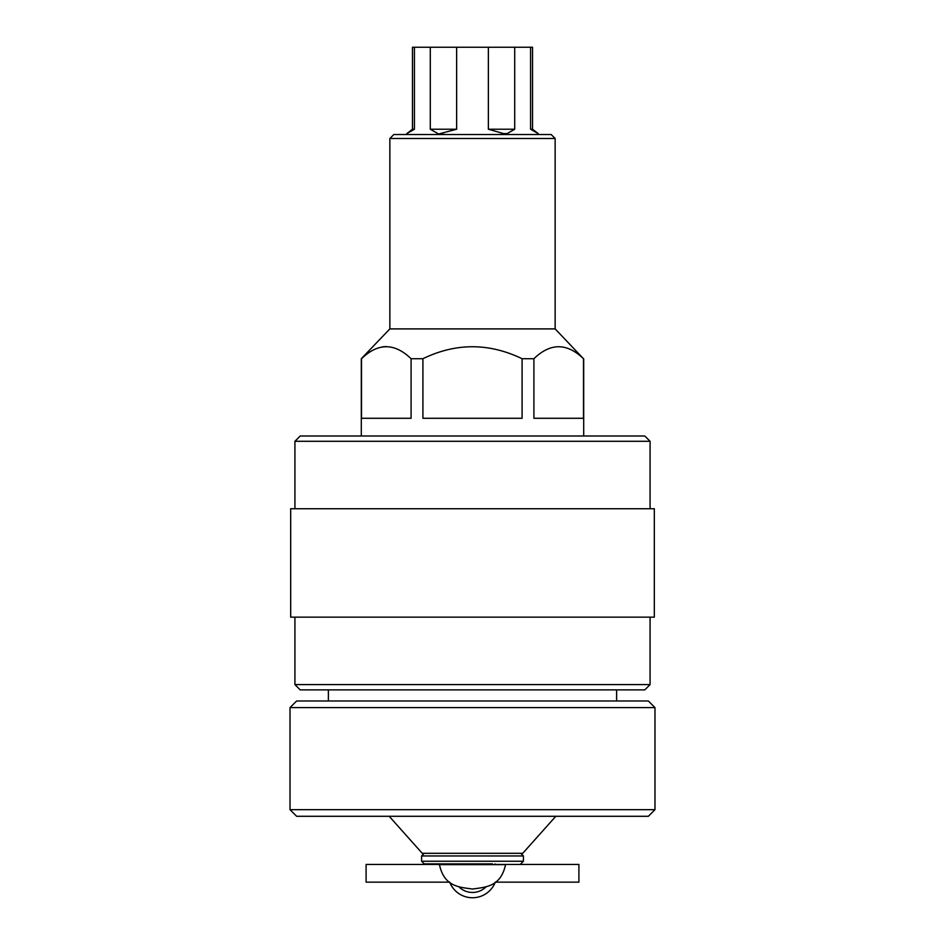 <?xml version="1.0" encoding="UTF-8"?>
<svg xmlns="http://www.w3.org/2000/svg" width="945" height="945" viewBox="0 0 945 945"><rect width="100%" height="100%" fill="white"/><g stroke="black" fill="none" stroke-linecap="round" stroke-linejoin="round"><path stroke-width="1.42" d="M644.797 689.874L300.203 689.874L294.923 684.593L650.077 684.593L644.797 689.874M294.923 441.291L300.203 435.999L644.797 435.999L650.077 441.291L294.923 441.291L294.923 508.729M650.077 441.291L650.077 508.729M654.318 508.729L290.682 508.729L290.682 617.156L654.318 617.156L654.318 508.729M294.923 617.156L294.923 684.593M650.077 617.156L650.077 684.593M389.86 138.49L393.829 134.521L551.171 134.521L555.14 138.49L389.86 138.49L389.86 328.895L361.297 358.722L361.297 435.999M555.14 138.49L555.14 328.895L389.86 328.895M555.14 328.895L583.49 358.722C566.905 342.763 550.38 342.763 533.913 358.722L522.089 358.722C488.908 342.763 455.856 342.763 422.911 358.722L411.087 358.722C394.502 342.763 377.976 342.763 361.51 358.722L361.297 358.722M583.703 358.722L583.703 435.999M583.49 358.722L583.49 418.281L533.913 418.281L533.913 358.722M522.089 358.722L522.089 418.281L422.911 418.281L422.911 358.722M411.087 358.722L411.087 418.281L361.51 418.281L361.51 358.722M386.292 346.531L382.371 346.862M407.992 134.521L406.787 133.599L414.43 129.229L412.469 129.229L412.469 47.25L414.43 47.25L414.43 129.229M532.531 129.229L538.213 133.599L530.57 129.229L532.531 129.229L532.531 47.25L514.706 47.25L514.706 129.229L507.099 133.599L508.41 134.521M507.099 133.599L503.59 133.599L488.364 129.229L488.364 47.25L514.706 47.25M488.364 129.229L514.706 129.229M503.59 133.599L500.956 134.521M530.57 129.229L530.57 47.25M538.189 133.599L536.866 134.521M437.901 133.599L430.294 129.229L456.636 129.229L436.59 134.521M408.134 134.521L406.811 133.599M430.294 129.229L430.294 47.25L456.636 47.25L456.636 129.229M444.044 134.521L441.409 133.599M430.294 47.25L414.43 47.25M488.364 47.25L456.636 47.25M648.364 816.291L296.635 816.291L290.02 809.676L654.979 809.676L648.364 816.291M290.02 707.592L296.635 700.989L648.364 700.989L654.979 707.592L290.02 707.592L290.02 809.676M555.802 816.291L522.75 853.311L422.25 853.311L389.198 816.291M654.979 707.592L654.979 809.676M328.376 689.874L328.376 700.989M616.624 689.874L616.624 700.989M472.5 864.628L505.551 864.628C500.791 886.682 485.99 887.154 472.5 889.021C459.01 887.154 444.209 886.682 439.449 864.628L472.5 864.628M449.702 864.427L366.093 864.427L366.093 882.146L449.702 882.146M495.298 882.146L578.907 882.146L578.907 864.427L495.298 864.427M492.522 863.895L424.234 863.895L421.588 861.249L421.588 855.957L424.234 853.311M490.349 864.628L490.349 863.895L454.651 863.895L454.651 864.628M421.588 861.249L523.412 861.249L523.412 855.957L520.766 853.311M523.412 861.249L520.766 863.895M472.5 897.75A24.464 24.464 0 0 1 449.666 882.063A24.464 24.464 0 0 0 495.334 882.063A24.464 24.464 0 0 1 472.5 897.75M449.619 864.628A24.464 24.464 0 0 1 449.914 863.895A24.464 24.464 0 0 0 449.619 864.628M495.085 863.895A24.464 24.464 0 0 1 495.381 864.628A24.464 24.464 0 0 0 495.085 863.895M523.412 855.957L421.588 855.957M458.88 886.788A19.172 19.172 0 0 0 486.12 886.788M537.008 134.521L538.213 133.599M412.469 129.229L406.787 133.599"/></g></svg>
